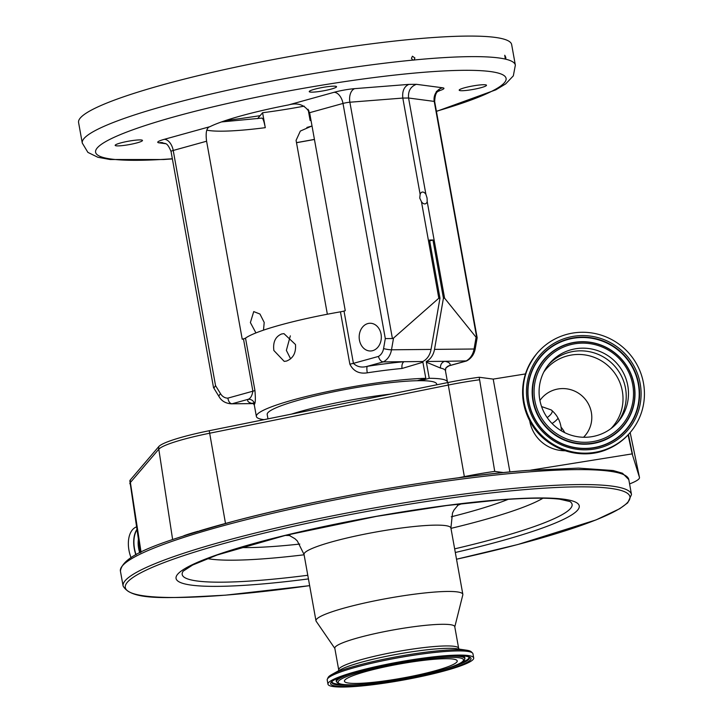 <?xml version="1.0" encoding="UTF-8"?>
<svg xmlns="http://www.w3.org/2000/svg" width="723" height="723" viewBox="0 0 723 723"><rect width="100%" height="100%" fill="white"/><g stroke="black" fill="none" stroke-linecap="round" stroke-linejoin="round"><path stroke-width="1.08" d="M434.794 659.231A57.298 7.185 -10.2 0 1 457.225 660.921A57.298 7.185 -10.2 0 1 426.561 673.005A57.298 7.185 -10.2 0 1 366.868 682.901A57.298 7.185 -10.2 0 1 344.437 681.22A57.298 7.185 -10.2 0 1 375.101 669.127A57.298 7.185 -10.2 0 1 434.794 659.231M561.59 430.962L560.967 426.66M564.735 432.652A28.694 28.152 40.2 0 0 561.048 427.157C559.936 420.19 556.656 414.442 551.206 409.923L541.572 406.57M583.542 437.261A28.649 28.107 40.2 0 0 586.814 401.319A28.649 28.107 40.2 0 0 551.929 390.763A28.649 28.107 40.2 0 0 539.927 400.461M601.78 433.836A45.052 44.193 40.2 0 0 618.228 421.762A45.052 44.193 40.2 0 0 619.457 366.543A45.052 44.193 40.2 0 0 565.793 351.595A45.052 44.193 40.2 0 0 549.353 363.66A45.052 44.193 40.2 0 0 548.115 418.888A45.052 44.193 40.2 0 0 601.78 433.836M356.945 686.362A74.044 9.282 -10.2 0 1 327.962 684.184A74.044 9.282 -10.2 0 1 367.582 668.567A74.044 9.282 -10.2 0 1 444.717 655.77A74.044 9.282 -10.2 0 1 473.701 657.957A74.044 9.282 -10.2 0 1 434.08 673.574A74.044 9.282 -10.2 0 1 356.945 686.362M327.962 684.184L327.212 680A74.044 9.282 -10.2 0 1 327.32 679.204A74.044 9.282 -10.2 0 1 369.507 663.741A74.044 9.282 -10.2 0 1 443.958 651.595A74.044 9.282 -10.2 0 1 472.571 653.068A74.044 9.282 -10.2 0 1 472.95 653.773L473.701 657.957M327.32 679.204L328.125 677.496A73.032 9.155 -10.2 0 1 331.848 674.487A73.032 9.155 -10.2 0 1 443.109 650.393A73.032 9.155 -10.2 0 1 466.669 650.221A73.032 9.155 -10.2 0 1 471.215 651.748L472.571 653.068M334.812 648.233A60.931 7.637 -10.2 0 1 367.42 635.381A60.931 7.637 -10.2 0 1 430.899 624.853A60.931 7.637 -10.2 0 1 454.749 626.651L458.644 648.296A60.931 7.637 -10.2 0 0 434.794 646.498A60.931 7.637 -10.2 0 0 371.315 657.026A60.931 7.637 -10.2 0 0 338.707 669.878L334.812 648.233M334.848 648.45L316.177 621.265A74.614 9.354 -10.2 0 1 315.969 620.768A74.614 9.354 -10.2 0 1 355.897 605.034A74.614 9.354 -10.2 0 1 433.628 592.137A74.614 9.354 -10.2 0 1 462.837 594.342A74.614 9.354 -10.2 0 1 462.81 594.884L454.794 626.868M559.376 336.927A61.13 59.964 40.2 0 0 537.062 353.303A61.13 59.964 40.2 0 0 535.4 428.224A61.13 59.964 40.2 0 0 608.197 448.504A61.13 59.964 40.2 0 0 630.51 432.128A61.13 59.964 40.2 0 0 632.182 357.198A61.13 59.964 40.2 0 0 559.376 336.927M529.715 420.813A35.391 34.722 40.2 0 0 565.196 450.754M199.25 530.953A256.367 32.128 -10.2 0 1 458.183 477.858A256.367 32.128 -10.2 0 1 503.57 472.571A256.367 32.128 -10.2 0 1 526.217 470.537M198.229 531.233A66.814 8.378 169.8 0 0 183.787 535.761M503.479 472.562L494.731 471.405A66.814 8.378 169.8 0 0 464.347 476.611L458.427 477.804M131.035 557.659A24.293 14.306 -105.5 0 1 128.965 550.257A24.293 14.306 -105.5 0 1 136.466 526.904M629.579 483.922A66.814 8.378 169.8 0 0 639.475 477.46A66.814 8.378 169.8 0 0 639.457 477.37L632.164 453.881L530.619 470.167M628.097 434.885L632.164 453.881M525.449 373.936L493.203 379.105L479.186 377.252L494.731 471.405M479.186 377.252A63.913 8.007 169.8 0 0 447.917 382.539L209.29 430.709A63.913 8.007 169.8 0 0 158.771 446.588L130.366 479.873A63.913 8.007 169.8 0 0 129.851 480.876L140.379 552.535M493.203 379.105L509.905 471.938M263.967 419.665A97.09 12.174 -10.2 0 1 256.367 416.457A97.09 12.174 -10.2 0 1 293.484 399.828A97.09 12.174 -10.2 0 1 425.802 378.337L417.225 380.714A86.091 10.791 169.8 0 0 362.702 386.48A86.091 10.791 169.8 0 0 267.194 414.505L267.98 418.861M436.791 384.781L436.656 384.012A86.091 10.791 169.8 0 0 420.678 380.687L429.254 378.31A97.09 12.174 -10.2 0 1 447.483 382.069A97.09 12.174 -10.2 0 1 447.483 382.63M436.321 91.45L439.647 90.366C439.439 92.038 435.273 89.001 434.668 101.6L477.162 337.731L475.237 348.739C474.189 354.333 471.333 358.391 466.669 360.904L444.925 361.31A5.739 5.441 -78.1 0 0 440.569 368.088L426.353 362.196L429.254 378.31M286.507 361.066L284.229 361.392L273.863 350.501C272.824 342.096 275.418 336.593 281.636 333.972L283.967 333.646L295.481 344.519C296.123 352.914 293.131 358.427 286.507 361.066M164.302 139.322A11.478 6.76 74.5 0 1 173.222 150.456L215.535 385.594L220.542 393.728A11.207 8.947 -90.6 0 0 227.899 398.12L252.887 391.197L243.47 338.888A5.739 0.723 169.8 0 0 245.513 338.12A97.09 12.174 -10.2 0 1 280.036 325.106A97.09 12.174 -10.2 0 1 340.443 311.83A5.739 0.723 169.8 0 0 344.012 311.053L353.42 363.353L378.409 356.439A11.207 8.947 -90.6 0 0 383.57 348.585L385.305 338.581L343 103.443L309.625 112.689C305.016 104.898 297.939 102.323 288.405 104.952A99.485 12.472 169.8 0 0 240.958 115.888A99.485 12.472 169.8 0 0 209.968 126.67C206.579 127.591 205.449 132.436 206.597 141.22L173.222 150.456A5.739 0.723 169.8 0 0 171.035 151.441C166.733 141.075 165.07 144.401 162.548 142.666A11.478 10.601 -82.5 0 0 159.024 142.829A17.216 2.16 -10.2 0 1 164.302 139.322L209.968 126.67M245.513 338.12L254.93 390.429C255.581 398.246 255.463 402.783 254.577 404.04A97.09 12.174 169.8 0 0 254.351 405.251L252.996 402.955M290.33 335.852L286.371 350.384L290.601 358.843M445.766 368.522C445.196 368.378 446.317 367.474 449.119 365.802L449.869 365.522A5.739 5.667 27 0 0 445.766 368.522L445.467 370.863A97.09 12.174 169.8 0 0 440.569 368.088M475.237 348.739A5.739 0.777 -170.1 0 1 474.062 349.001L476.105 337.289L476.755 337.74L434.234 101.41L408.567 98.012L425.892 194.297A6.073 3.579 74.5 0 0 422.051 192.128A6.073 3.579 74.5 0 0 420.135 194.36L419.747 198.093L421.446 201.672L438.816 298.219L393.538 338.084L391.495 349.796A5.739 0.777 -170.1 0 1 383.57 348.585M288.405 104.952L334.071 92.3A17.216 2.16 -10.2 0 1 354.713 88.64L408.82 84.392L416.403 84.32C410.583 86.534 407.971 91.098 408.567 98.012L402.81 98.066L420.135 194.36M408.82 84.392C404.103 86.597 402.105 91.152 402.81 98.066L349.878 102.223A5.739 0.723 169.8 0 0 343 103.443A11.478 6.76 -105.5 0 0 334.071 92.3M354.713 88.64A11.478 7.103 -94.5 0 0 349.878 102.223L392.408 338.554L385.305 338.581M421.446 201.672A6.073 3.579 74.5 0 0 425.287 203.841A6.073 3.579 74.5 0 0 427.203 201.618L427.058 198.021L425.892 194.297M464.491 87.799A13.873 1.735 -10.2 0 1 478.716 85.079A13.873 1.735 -10.2 0 1 486.489 85.26A13.873 1.735 -10.2 0 1 481.193 87.637A13.873 1.735 -10.2 0 1 466.959 90.357A13.873 1.735 -10.2 0 1 459.186 90.176A13.873 1.735 -10.2 0 1 464.491 87.799M120.479 142.991A13.873 1.735 -10.2 0 1 134.704 140.271A13.873 1.735 -10.2 0 1 142.476 140.452A13.873 1.735 -10.2 0 1 137.18 142.829A13.873 1.735 -10.2 0 1 122.946 145.54A13.873 1.735 -10.2 0 1 115.174 145.359A13.873 1.735 -10.2 0 1 120.479 142.991M314.541 89.245A13.873 1.735 -10.2 0 1 328.775 86.525A13.873 1.735 -10.2 0 1 336.547 86.706A13.873 1.735 -10.2 0 1 331.242 89.083A13.873 1.735 -10.2 0 1 317.017 91.794A13.873 1.735 -10.2 0 1 309.245 91.622A13.873 1.735 -10.2 0 1 314.541 89.245M263.497 330.149L264.202 322.44L259.955 314.035L253.728 311.586L250.384 322.575L255.933 332.914M327.356 314.225L296.078 140.352L300.334 131.071L312.011 125.938M243.47 338.888L242.232 339.232L206.597 141.22M261.798 118.211C262.792 117.759 263.949 120.913 265.287 127.673L262.594 112.734A99.485 12.472 -10.2 0 0 304.202 106.145M310.998 120.316A99.485 12.472 -10.2 0 1 310.122 120.479L308.106 109.281M505.296 59.096L505.784 59.214A220.018 27.573 -10.2 0 1 515.354 65.142L511.658 44.591A220.018 27.573 -10.2 0 0 388.396 41.762A220.018 27.573 -10.2 0 0 162.693 84.835A220.018 27.573 -10.2 0 0 78.581 122.512L82.277 143.064A220.018 27.573 -10.2 0 1 166.389 105.377A220.018 27.573 -10.2 0 1 412.824 60.108L414.225 59.973A220.018 27.573 -10.2 0 1 505.296 59.096L505.784 59.214L505.811 57.433L504.762 55.246L505.296 59.096M413.936 60.126L414.93 58.003L412.435 56.222L411.441 58.337L412.824 60.108M225.296 120.624A206.624 25.892 169.8 0 0 260.126 115.662M215.535 385.594L213.99 387.971M171.035 151.441L213.52 387.582L219.105 396.701C221.518 400.976 225.558 403.353 231.233 403.823L253.656 403.606M227.899 398.12C228.477 401.581 229.833 403.479 231.984 403.796A16.945 13.529 89.4 0 1 231.233 403.823M253.637 403.588L231.984 403.796L247.935 399.376A5.739 5.667 -153 0 1 254.577 404.04M254.93 390.429A5.739 0.723 169.8 0 1 252.887 391.197C252.029 395.987 250.375 398.707 247.935 399.376A102.829 12.887 -10.2 0 0 252.878 403.588A5.739 5.441 101.9 0 1 253.565 403.488M257.605 118.644L262.594 112.734M372.688 350.664A13.873 11.08 -90.6 0 0 381.247 335.562A13.873 11.08 -90.6 0 0 370.113 323.253A13.873 11.08 -90.6 0 0 367.808 323.579A13.873 11.08 -90.6 0 0 359.25 338.68A13.873 11.08 -90.6 0 0 370.384 350.989A13.873 11.08 -90.6 0 0 372.688 350.664M309.625 112.689L345.26 310.7L344.012 311.053M425.802 378.337L422.901 362.232L402.069 368.459A5.739 3.217 84.7 0 1 404.148 361.699L383.253 361.898C381.084 361.59 379.467 359.765 378.409 356.439M402.069 368.459A97.09 12.174 169.8 0 0 367.284 372.824A5.739 1.157 81.3 0 1 367.302 366.317C361.717 367.88 357.09 366.895 353.42 363.353A5.739 0.723 169.8 0 1 349.851 364.139L340.443 311.83M367.284 372.824C359.159 374.08 353.348 371.188 349.851 364.139M392.408 338.554L393.538 338.084M427.203 201.618L444.582 298.165L443.425 298.183L434.514 349.381A16.945 13.529 89.4 0 1 426.263 361.482L426.353 362.196M476.105 337.289L444.582 298.165M434.514 349.381L474.062 349.001A16.945 13.529 -90.6 0 1 465.82 361.102L449.869 365.522A102.829 12.887 -10.2 0 0 444.925 361.31L426.263 361.482M429.661 240.913L432.96 240L429.507 240.036L439.973 298.21L438.816 298.219M422.901 362.232L422.81 361.518L404.148 361.699A102.829 12.887 -10.2 0 0 367.302 366.317L383.253 361.898A16.945 13.529 89.4 0 0 391.495 349.796L431.053 349.417L439.973 298.21M422.81 361.518A16.945 13.529 -90.6 0 0 431.053 349.417M443.425 298.183L432.96 240M417.225 380.714A86.091 10.791 -10.2 0 1 420.678 380.687M558.057 418.183A200.886 25.178 -10.2 0 1 557.316 419.168A200.886 25.178 -10.2 0 1 552.074 423.515M552.255 410.754A195.147 24.455 -10.2 0 1 550.709 414.46A195.147 24.455 -10.2 0 1 547.184 417.596M363.073 684.229A63.714 7.989 -10.2 0 1 350.754 675.047A63.714 7.989 -10.2 0 1 438.59 657.912A63.714 7.989 -10.2 0 1 450.908 667.085A63.714 7.989 -10.2 0 1 363.073 684.229M437.993 656.8A65.124 8.161 -10.2 0 1 439.259 656.692A65.124 8.161 -10.2 0 1 464.744 659.051C464.609 660.849 461.636 662.928 455.824 665.287C438.617 672.58 391.676 682.15 362.919 684.256C348.269 685.675 339.539 684.952 336.737 682.087A65.124 8.161 -10.2 0 1 361.021 670.646M336.737 682.087L336.322 681.455A65.413 8.197 -10.2 0 1 340.018 677.334M460.018 655.743A65.413 8.197 -10.2 0 1 464.907 658.319L464.744 659.051M469.1 657.144A69.652 8.73 -10.2 0 1 460.208 663.271M364.148 684.157A69.95 8.766 -10.2 0 1 359.204 684.591A69.95 8.766 -10.2 0 1 331.839 682.069C328.233 677.849 401.193 658.617 442.973 656.357C455.255 655.427 463.461 655.499 467.609 656.574L469.326 657.324A69.95 8.766 -10.2 0 1 439.774 670.555M610.935 428.612A44.013 43.172 40.2 0 0 615.101 373.664A44.013 43.172 40.2 0 0 561.771 357.813A44.013 43.172 40.2 0 0 543.823 372.002M617.071 423.082A45.052 44.193 40.2 0 0 616.656 368.513A45.052 44.193 40.2 0 0 563.533 354.279A45.052 44.193 40.2 0 0 548.242 365.025M342.458 684.455A69.652 8.73 -10.2 0 1 331.993 681.816M358.536 685.811A71.36 8.947 -10.2 0 1 344.735 675.526A71.36 8.947 -10.2 0 1 443.127 656.33A71.36 8.947 -10.2 0 1 456.918 666.606A71.36 8.947 -10.2 0 1 358.536 685.811M331.848 674.487L340.596 669.652A62.946 7.89 -10.2 0 1 436.493 648.893A62.946 7.89 -10.2 0 1 456.8 648.748L466.669 650.221M563.768 346.968A50.131 49.173 40.2 0 0 538.264 411.803A50.131 49.173 40.2 0 0 603.804 438.463A50.131 49.173 40.2 0 0 629.317 373.619A50.131 49.173 40.2 0 0 563.768 346.968M563.081 345.82A51.541 50.556 40.2 0 0 536.864 412.481A51.541 50.556 40.2 0 0 604.256 439.891A51.541 50.556 40.2 0 0 630.483 373.222A51.541 50.556 40.2 0 0 563.081 345.82M562.883 345.657A51.83 50.845 40.2 0 0 536.511 412.697A51.83 50.845 40.2 0 0 604.283 440.262A51.83 50.845 40.2 0 0 630.655 373.222A51.83 50.845 40.2 0 0 562.883 345.657M605.973 444.13A56.069 55.002 40.2 0 0 634.505 371.604A56.069 55.002 40.2 0 0 561.193 341.789A56.069 55.002 40.2 0 0 532.661 414.315A56.069 55.002 40.2 0 0 605.973 444.13M606.181 444.293A56.358 55.291 40.2 0 0 634.857 371.387A56.358 55.291 40.2 0 0 561.156 341.419A56.358 55.291 40.2 0 0 532.48 414.324A56.358 55.291 40.2 0 0 606.181 444.293M315.969 620.768L304.04 554.451A74.614 9.354 -10.2 0 1 343.967 538.716A74.614 9.354 -10.2 0 1 421.69 525.82A74.614 9.354 -10.2 0 1 450.908 528.025L462.837 594.342M560.714 339.982A57.777 56.674 40.2 0 0 531.315 414.722A57.777 56.674 40.2 0 0 606.859 445.44A57.777 56.674 40.2 0 0 636.258 370.709A57.777 56.674 40.2 0 0 560.714 339.982M461.816 503.669A103.308 12.951 -10.2 0 1 457.478 505.368M629.959 432.779C623.832 440 616.385 445.458 607.636 449.164C580.858 461.066 546.217 449.543 531.414 423.823C518.219 399.186 519.918 375.897 536.52 353.954A61.13 59.964 40.2 0 0 534.848 428.875A61.13 59.964 40.2 0 0 607.654 449.155A61.13 59.964 40.2 0 0 629.959 432.779L630.51 432.128M289.977 535.508A103.308 12.951 -10.2 0 1 285.314 535.427M299.792 544.058A159.34 19.973 -10.2 0 1 277.984 546.127A159.34 19.973 -10.2 0 1 240.262 547.537M508.269 499.313A159.34 19.973 -10.2 0 1 451.26 516.8M542.946 498.219A179.638 22.512 -10.2 0 1 450.962 528.368M304.094 554.794A179.638 22.512 -10.2 0 1 267.438 558.527A179.638 22.512 -10.2 0 1 207.374 558.599M307.781 575.282A198.084 24.826 -10.2 0 1 259.747 580.352A198.084 24.826 -10.2 0 1 183.199 571.143L192.652 565.015L217.189 554.984L285.666 535.336L376.502 516.367L446.669 505.531L498.129 500.054C525.856 497.903 546.353 497.614 559.602 499.177L569.986 501.554A198.084 24.826 -10.2 0 1 454.65 548.856M308.441 578.915A204.844 25.676 -10.2 0 1 256.231 584.482A204.844 25.676 -10.2 0 1 216.62 554.975A204.844 25.676 -10.2 0 1 499.051 499.855A204.844 25.676 -10.2 0 1 577.713 510.013A204.844 25.676 -10.2 0 1 455.309 552.489M309.643 585.639A256.367 32.128 -10.2 0 1 225.693 595.128A256.367 32.128 -10.2 0 1 176.123 558.192A256.367 32.128 -10.2 0 1 529.579 489.218A256.367 32.128 -10.2 0 1 626.624 503.425A256.367 32.128 -10.2 0 1 456.52 559.213M309.652 585.657L225.513 595.165C167.375 598.264 131.676 600.93 123.109 586.037A258.283 32.372 -10.2 0 1 261.328 531.568A258.283 32.372 -10.2 0 1 530.384 486.95A258.283 32.372 -10.2 0 1 631.495 494.568L628.811 479.62A258.283 32.372 -10.2 0 0 527.691 472.002A258.283 32.372 -10.2 0 0 258.635 516.629A258.283 32.372 -10.2 0 0 120.416 571.098C122.765 553.375 166.48 540.388 234.812 520.949C321.157 498.048 443.805 476.828 526.407 470.492L578.391 468.115L613.113 470.519L622.485 473.231L628.811 479.62M479.43 379.783A64.347 8.061 169.8 0 0 448.296 385.061L464.347 476.611M447.917 382.539A9.562 1.582 78.6 0 0 448.296 385.061L209.67 433.222L225.495 523.443M209.29 430.709A9.562 1.582 78.6 0 0 209.67 433.222A64.347 8.061 169.8 0 0 158.798 449.218L172.625 539.521M158.771 446.588A9.562 9.381 40.5 0 0 158.798 449.218L130.393 482.494L141.066 552.2M130.366 479.873A9.562 9.381 -139.5 0 0 130.393 482.494A64.347 8.061 169.8 0 0 129.878 483.804M139.765 552.833A19.53 11.496 -105.5 0 1 138.626 548.341A19.53 11.496 -105.5 0 1 138.382 539.448M136.078 554.74A24.175 14.234 -105.5 0 1 134.514 548.739A24.175 14.234 -105.5 0 1 136.918 529.842M135.879 554.848A24.293 14.306 -105.5 0 1 134.297 548.775A24.293 14.306 -105.5 0 1 136.864 529.534M630.158 432.544L639.457 477.37M628.414 434.541L632.462 454.089M291.505 414.107A86.091 10.791 -10.2 0 1 364.726 397.686A86.091 10.791 -10.2 0 1 390.7 394.089M434.668 101.6A5.739 0.723 169.8 0 0 434.234 101.41A11.478 10.601 -82.5 0 1 442.648 87.79A17.216 2.16 -10.2 0 1 438.798 90.89M416.403 84.32L442.648 87.79M436.412 111.252A208.531 26.136 169.8 0 0 459.213 70.384A208.531 26.136 169.8 0 0 175.318 116.52A208.531 26.136 169.8 0 0 172.345 158.762M296.484 142.63A208.531 26.136 169.8 0 0 314.433 139.394M312.029 126.019L306.904 127.438M165.486 143.687L159.024 142.829M265.287 127.673A99.485 12.472 -10.2 0 1 206.859 130.149M220.542 393.728A5.739 2.079 148.4 0 0 219.105 396.701M459.25 649.381L458.644 648.296M338.518 671.098L338.707 669.878M458.969 504.003L453.936 510.104L452.499 513.032L450.908 528.025M536.52 353.954L537.062 353.303M304.04 554.451L297.325 540.967L294.966 538.725L288.106 534.749M123.109 586.037L120.416 571.098M456.52 559.231L517.858 544.509L596.095 519.9L619.656 508.748L627.718 502.837L631.495 494.568M630.167 432.535L639.475 477.46M447.483 382.069L445.467 370.863M256.367 416.457L254.351 405.251M449.191 365.784L466.335 361.03M436.439 111.405L495.851 89.833L505.666 83.904L513.33 75.852L515.354 65.142M314.451 139.485L296.502 142.711M172.372 158.915L163.452 159.53L110.059 159.512L97.849 157.262L87.899 152.39L82.277 143.064M221.5 121.934L262.015 118.075M308.341 110.601L308.875 110.502"/></g></svg>
